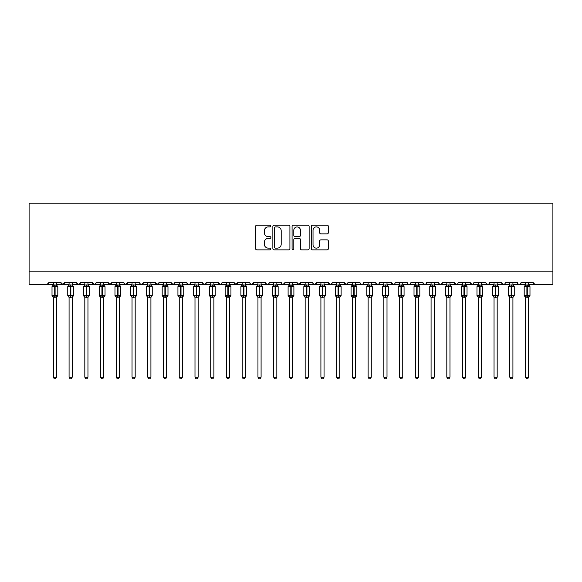 <?xml version="1.0" encoding="UTF-8"?>
<svg xmlns="http://www.w3.org/2000/svg" width="582" height="582" viewBox="0 0 582 582"><rect width="100%" height="100%" fill="white"/><g stroke="black" fill="none" stroke-linecap="round" stroke-linejoin="round"><path stroke-width="0.87" d="M270.856 226.027A0.866 0.866 0 0 0 269.99 225.161L256.858 225.161A1.237 1.237 0 0 0 255.622 226.398L255.622 248.645A1.237 1.237 0 0 0 256.858 249.874L269.99 249.874A0.866 0.866 0 0 0 270.856 249.016A0.866 0.866 0 0 0 269.99 248.15L268.287 248.15A3.958 3.958 0 0 1 264.337 244.193L264.337 242.338A3.958 3.958 0 0 1 268.287 238.38L269.99 238.38A0.866 0.866 0 0 0 270.856 237.521A0.866 0.866 0 0 0 269.99 236.656L268.287 236.656A3.958 3.958 0 0 1 264.337 232.698L264.337 230.843A3.958 3.958 0 0 1 268.287 226.893L269.99 226.893A0.866 0.866 0 0 0 270.856 226.027M327.12 233.869A1.237 1.237 0 0 0 328.357 232.64L328.357 226.398A1.237 1.237 0 0 0 327.12 225.161L312.534 225.161A1.237 1.237 0 0 0 311.297 226.398L311.297 248.645A1.237 1.237 0 0 0 312.534 249.874L327.12 249.874A1.237 1.237 0 0 0 328.357 248.645L328.357 241.101A1.237 1.237 0 0 0 327.12 239.864L320.878 239.864A1.237 1.237 0 0 0 319.642 241.101L319.642 244.84A3.303 3.303 0 0 1 316.339 248.15A3.303 3.303 0 0 1 313.029 244.84L313.029 230.196A3.303 3.303 0 0 1 316.339 226.893A3.303 3.303 0 0 1 319.642 230.196L319.642 232.64A1.237 1.237 0 0 0 320.878 233.869L327.12 233.869M29.1 271.83L552.9 271.83L552.9 203.205L29.1 203.205L29.1 284.423L47.04 284.423L48.932 282.532L60.892 282.532L61.583 283.994M289.916 226.398A1.237 1.237 0 0 0 288.679 225.161L274.1 225.161A1.237 1.237 0 0 0 272.863 226.398L272.863 248.645A1.237 1.237 0 0 0 274.1 249.874L288.679 249.874A1.237 1.237 0 0 0 289.916 248.645L289.916 226.398M293.321 225.161L307.9 225.161A1.237 1.237 0 0 1 309.137 226.398L309.137 248.645A1.237 1.237 0 0 1 307.9 249.874L301.658 249.874A1.237 1.237 0 0 1 300.421 248.645L300.421 239.617A1.237 1.237 0 0 0 299.184 238.38L295.045 238.38A1.237 1.237 0 0 0 293.808 239.617L293.808 249.016A0.866 0.866 0 0 1 292.95 249.874A0.866 0.866 0 0 1 292.084 249.016L292.084 226.398A1.237 1.237 0 0 1 293.321 225.161M56.483 284.423L62.783 284.423L60.892 282.532A1.892 1.892 0 0 0 62.783 284.423A1.892 1.892 0 0 0 64.667 282.532L76.635 282.532A1.892 1.892 0 0 0 78.519 284.423A1.892 1.892 0 0 0 80.411 282.532L92.371 282.532A1.892 1.892 0 0 0 94.262 284.423A1.892 1.892 0 0 0 96.146 282.532L108.114 282.532A1.892 1.892 0 0 0 109.998 284.423A1.892 1.892 0 0 0 111.89 282.532L123.85 282.532A1.892 1.892 0 0 0 125.741 284.423A1.892 1.892 0 0 0 127.625 282.532L139.585 282.532A1.892 1.892 0 0 0 141.477 284.423A1.892 1.892 0 0 0 143.368 282.532L155.329 282.532A1.892 1.892 0 0 0 157.22 284.423A1.892 1.892 0 0 0 159.104 282.532L171.064 282.532A1.892 1.892 0 0 0 172.956 284.423A1.892 1.892 0 0 0 174.847 282.532L186.807 282.532A1.892 1.892 0 0 0 188.692 284.423A1.892 1.892 0 0 0 190.583 282.532L202.543 282.532A1.892 1.892 0 0 0 204.435 284.423A1.892 1.892 0 0 0 206.326 282.532L218.286 282.532A1.892 1.892 0 0 0 220.171 284.423A1.892 1.892 0 0 0 222.062 282.532L234.022 282.532A1.892 1.892 0 0 0 235.914 284.423A1.892 1.892 0 0 0 237.798 282.532L249.765 282.532A1.892 1.892 0 0 0 251.65 284.423A1.892 1.892 0 0 0 253.541 282.532L265.501 282.532A1.892 1.892 0 0 0 267.393 284.423A1.892 1.892 0 0 0 269.277 282.532L281.244 282.532A1.892 1.892 0 0 0 283.128 284.423A1.892 1.892 0 0 0 285.02 282.532L296.98 282.532A1.892 1.892 0 0 0 298.872 284.423A1.892 1.892 0 0 0 300.756 282.532L312.723 282.532A1.892 1.892 0 0 0 314.607 284.423A1.892 1.892 0 0 0 316.499 282.532L328.459 282.532A1.892 1.892 0 0 0 330.35 284.423A1.892 1.892 0 0 0 332.235 282.532L344.195 282.532A1.892 1.892 0 0 0 346.086 284.423A1.892 1.892 0 0 0 347.978 282.532L359.938 282.532A1.892 1.892 0 0 0 361.829 284.423A1.892 1.892 0 0 0 363.714 282.532L375.674 282.532A1.892 1.892 0 0 0 377.565 284.423A1.892 1.892 0 0 0 379.457 282.532L391.417 282.532A1.892 1.892 0 0 0 393.301 284.423A1.892 1.892 0 0 0 395.193 282.532L407.153 282.532A1.892 1.892 0 0 0 409.044 284.423A1.892 1.892 0 0 0 410.936 282.532L422.896 282.532A1.892 1.892 0 0 0 424.78 284.423A1.892 1.892 0 0 0 426.671 282.532L438.632 282.532A1.892 1.892 0 0 0 440.523 284.423A1.892 1.892 0 0 0 442.407 282.532L454.375 282.532A1.892 1.892 0 0 0 456.259 284.423A1.892 1.892 0 0 0 458.15 282.532L470.111 282.532A1.892 1.892 0 0 0 472.002 284.423A1.892 1.892 0 0 0 473.886 282.532L485.854 282.532A1.892 1.892 0 0 0 487.738 284.423A1.892 1.892 0 0 0 489.629 282.532L501.589 282.532A1.892 1.892 0 0 0 503.481 284.423A1.892 1.892 0 0 0 505.365 282.532L517.333 282.532A1.892 1.892 0 0 0 519.217 284.423A1.892 1.892 0 0 0 521.108 282.532L533.068 282.532A1.892 1.892 0 0 0 534.96 284.423L533.068 282.532M521.108 282.532L520.417 283.994L519.217 284.423L518.002 283.98L517.333 282.532M505.365 282.532L505.016 283.63M497.181 284.423L503.481 284.423L501.589 282.532L502.281 283.994M485.854 282.532L486.545 283.994M442.407 282.532L441.723 283.994M438.632 282.532L439.323 283.994M426.671 282.532L425.98 283.994L424.78 284.423L423.099 283.39M422.896 282.532L423.587 283.994M407.153 282.532L407.844 283.994L409.044 284.423L410.259 283.98M387.008 284.423L393.308 284.423L391.417 282.532L392.108 283.994M379.457 282.532L379.1 283.63M371.272 284.423L377.565 284.423L375.674 282.532L376.365 283.994M363.714 282.532L363.023 283.994M359.938 282.532L360.629 283.994L361.829 284.423L363.044 283.98M347.978 282.532L347.287 283.994M339.793 284.423L346.086 284.423L344.195 282.532L344.551 283.63M332.235 282.532L331.544 283.994M324.05 284.423L330.35 284.423L328.459 282.532L329.15 283.994M308.315 284.423L314.607 284.423L316.499 282.532L315.808 283.994M312.723 282.532L313.407 283.994L314.607 284.423L320.908 284.423M292.571 284.423L298.872 284.423L296.98 282.532L297.671 283.994M276.836 284.423L283.128 284.423L285.02 282.532L284.329 283.994M269.277 282.532L268.593 283.994L267.393 284.423L265.705 283.39M265.501 282.532L266.192 283.994M249.765 282.532L250.456 283.994L251.65 284.423L253.541 282.532M229.614 284.423L235.914 284.423L234.022 282.532L234.713 283.994M222.062 282.532L221.371 283.994L220.171 284.423L218.286 282.532L218.978 283.994M202.543 282.532L203.234 283.994M186.807 282.532L187.499 283.994M174.847 282.532L174.156 283.994M150.92 284.423L157.22 284.423L159.104 282.532L158.413 283.994M135.184 284.423L141.477 284.423L143.368 282.532L142.677 283.994M139.585 282.532L140.277 283.994L141.477 284.423L147.77 284.423M119.441 284.423L125.741 284.423L127.625 282.532L126.934 283.994M123.85 282.532L124.541 283.994M103.705 284.423L109.998 284.423L111.89 282.532L111.198 283.994M116.298 284.423L109.998 284.423L108.114 282.532L108.798 283.994M96.146 282.532L95.455 283.994M80.411 282.532L79.719 283.994M69.076 284.423L62.783 284.423L64.667 282.532L63.984 283.994M552.9 271.83L552.9 284.423L528.66 284.423M47.04 284.423L48.932 282.532A1.892 1.892 0 0 1 47.04 284.423L53.34 284.423M72.226 284.423L78.519 284.423L80.207 283.39M84.819 284.423L78.519 284.423L76.635 282.532M87.962 284.423L94.262 284.423L95.943 283.39M100.555 284.423L94.262 284.423L92.371 282.532M132.034 284.423L125.741 284.423L124.053 283.39M163.513 284.423L157.22 284.423L155.329 282.532M166.663 284.423L172.956 284.423L174.644 283.39M179.249 284.423L172.956 284.423L171.064 282.532M182.399 284.423L188.692 284.423L189.914 283.98M194.992 284.423L188.692 284.423L187.011 283.39M198.142 284.423L204.435 284.423L206.326 282.532M210.728 284.423L204.435 284.423L202.747 283.39M242.207 284.423L235.914 284.423L237.798 282.532M289.429 284.423L283.128 284.423L281.914 283.98M305.164 284.423L298.872 284.423L300.756 282.532M336.643 284.423L330.35 284.423L332.031 283.39M352.386 284.423L346.086 284.423L347.774 283.39M383.858 284.423L377.565 284.423L378.78 283.98M399.601 284.423L393.308 284.423L394.523 283.98M434.23 284.423L440.523 284.423L442.204 283.39M446.816 284.423L440.523 284.423L439.308 283.98M449.966 284.423L456.259 284.423L457.474 283.98M462.559 284.423L456.259 284.423L454.375 282.532M465.702 284.423L472.002 284.423L473.217 283.98M478.295 284.423L472.002 284.423L470.111 282.532M481.445 284.423L487.738 284.423L488.953 283.98M494.038 284.423L487.738 284.423L486.057 283.39M509.774 284.423L503.481 284.423L504.696 283.98M275.461 226.893A0.866 0.866 0 0 0 274.595 227.751L274.595 247.285A0.866 0.866 0 0 0 275.461 248.15L277.25 248.15A3.958 3.958 0 0 0 281.208 244.193L281.208 230.843A3.958 3.958 0 0 0 277.25 226.893L275.461 226.893M300.421 230.254A3.303 3.303 0 0 0 297.118 226.951A3.303 3.303 0 0 0 293.808 230.254L293.808 235.419A1.237 1.237 0 0 0 295.045 236.656L299.184 236.656A1.237 1.237 0 0 0 300.421 235.419L300.421 230.254M53.34 297.424L52.016 295.532L57.807 295.532L57.807 286.722L57.392 286.126A0.633 0.633 0 0 1 57.807 286.722L52.016 286.722A0.633 0.633 0 0 1 52.431 286.126L52.016 286.722L52.016 295.532A0.633 0.633 0 0 0 52.431 296.122L52.882 295.656L54.723 296.1L56.941 295.656L57.211 296.063A1.382 1.324 0 0 0 56.483 297.22L53.34 297.22A1.382 1.324 0 0 0 52.613 296.063M57.807 295.532A0.633 0.633 0 0 1 57.392 296.122L57.807 295.532L57.807 286.722M53.34 285.027L56.483 285.027A1.382 1.324 180 0 0 57.211 286.191L56.941 286.599L55.101 286.155L52.882 286.599L52.613 286.191A1.382 1.324 180 0 0 53.34 285.027L53.34 282.532M56.483 297.213L56.483 377.158L53.34 377.158L53.34 297.213M56.483 282.532L56.483 285.035M52.882 286.599L53.34 285.093M56.687 285.886L56.941 286.599M52.882 295.656L53.34 297.162M56.941 295.656L56.49 297.162M56.483 377.158L55.545 378.795L54.286 378.795L53.34 377.158M69.076 297.424L67.752 295.532L73.55 295.532L73.55 286.722L73.136 286.126A0.633 0.633 0 0 1 73.55 286.722L67.752 286.722A0.633 0.633 0 0 1 68.167 286.126L67.752 286.722L67.752 295.532A0.633 0.633 0 0 0 68.167 296.122L68.618 295.656L70.466 296.1L72.685 295.656L72.954 296.063A1.382 1.324 0 0 0 72.226 297.22L69.076 297.22A1.382 1.324 0 0 0 68.349 296.063M73.55 295.532A0.633 0.633 0 0 1 73.136 296.122L73.55 295.532L73.55 286.722M69.076 285.027L72.226 285.027A1.382 1.324 180 0 0 72.954 286.191L72.685 286.599L70.837 286.155L68.618 286.599L68.349 286.191A1.382 1.324 180 0 0 69.076 285.027L69.076 282.532M84.819 297.424L83.495 295.532L89.286 295.532L89.286 286.722L88.871 286.126A0.633 0.633 0 0 1 89.286 286.722L83.495 286.722A0.633 0.633 0 0 1 83.91 286.126L83.495 286.722L83.495 295.532A0.633 0.633 0 0 0 83.91 296.122L84.361 295.656L86.201 296.1L88.42 295.656L88.69 296.063A1.382 1.324 0 0 0 87.962 297.22L84.819 297.22A1.382 1.324 0 0 0 84.092 296.063M89.286 295.532A0.633 0.633 0 0 1 88.871 296.122L89.286 295.532L89.286 286.722M84.819 285.027L87.962 285.027A1.382 1.324 180 0 0 88.69 286.191L88.42 286.599L86.58 286.155L84.361 286.599L84.092 286.191A1.382 1.324 180 0 0 84.819 285.027L84.819 282.532M100.555 297.424L99.231 295.532L105.029 295.532L105.029 286.722L104.615 286.126A0.633 0.633 0 0 1 105.029 286.722L99.231 286.722A0.633 0.633 0 0 1 99.646 286.126L99.231 286.722L99.231 295.532A0.633 0.633 0 0 0 99.646 296.122L100.097 295.656L101.937 296.1L104.163 295.656L104.433 296.063A1.382 1.324 0 0 0 103.705 297.22L100.555 297.22A1.382 1.324 0 0 0 99.828 296.063M105.029 295.532A0.633 0.633 0 0 1 104.615 296.122L105.029 295.532L105.029 286.722M100.555 285.027L103.705 285.027A1.382 1.324 180 0 0 104.433 286.191L104.163 286.599L102.316 286.155L100.097 286.599L99.828 286.191A1.382 1.324 180 0 0 100.555 285.027L100.555 282.532M120.532 286.228A0.633 0.633 0 0 1 120.765 286.722L114.974 286.722A0.633 0.633 0 0 1 115.389 286.126L114.974 286.722L114.974 295.532A0.633 0.633 0 0 0 115.389 296.122L115.84 295.656L117.68 296.1L119.899 295.656L120.168 296.063A1.382 1.324 0 0 0 119.441 297.22L116.298 297.22A1.382 1.324 0 0 0 115.571 296.063M120.765 295.532A0.633 0.633 0 0 1 120.35 296.122L120.765 295.532L120.765 286.722L120.765 295.532L118.059 295.532L118.059 286.155L115.84 286.599L115.571 286.191A1.382 1.324 180 0 0 116.298 285.027L119.441 285.027A1.382 1.324 180 0 0 120.168 286.191L119.899 286.599L118.059 286.155L118.059 284.911M72.226 297.213L72.226 377.158L69.076 377.158L69.076 297.213M72.226 282.532L72.226 285.035M68.618 286.599L69.076 285.093M72.423 285.886L72.685 286.599M68.618 295.656L69.076 297.162M72.685 295.656L72.226 297.162M72.226 377.158L71.28 378.795L70.022 378.795L69.076 377.158M87.962 297.213L87.962 377.158L84.819 377.158L84.819 297.213M87.962 282.532L87.962 285.035M84.361 286.599L84.819 285.093M88.166 285.886L88.42 286.599M84.361 295.656L84.819 297.162M88.42 295.656L87.962 297.162M87.962 377.158L87.016 378.795L85.765 378.795L84.819 377.158M103.705 297.213L103.705 377.158L100.555 377.158L100.555 297.213M103.705 282.532L103.705 285.035M100.097 286.599L100.555 285.093M103.902 285.886L104.163 286.599M100.097 295.656L100.555 297.162M104.163 295.656L103.705 297.162M103.705 377.158L102.759 378.795L101.501 378.795L100.555 377.158M119.441 297.213L119.441 377.158L116.298 377.158L116.298 297.213M119.441 282.532L119.441 285.035M116.298 282.532L116.298 285.027M115.84 286.599L116.291 285.093M119.645 285.886L119.899 286.599M115.84 295.656L116.291 297.162M119.899 295.656L119.441 297.162M119.441 377.158L118.495 378.795L117.237 378.795L116.298 377.158M132.034 297.424L130.71 295.532L136.501 295.532L136.501 286.722L136.093 286.126A0.633 0.633 0 0 1 136.501 286.722L130.71 286.722A0.633 0.633 0 0 1 131.125 286.126L130.71 286.722L130.71 295.532A0.633 0.633 0 0 0 131.125 296.122L131.576 295.656L133.416 296.1L135.642 295.656L135.912 296.063A1.382 1.324 0 0 0 135.184 297.22L132.034 297.22A1.382 1.324 0 0 0 131.306 296.063M136.501 295.532A0.633 0.633 0 0 1 136.093 296.122L136.501 295.532L136.501 286.722M132.034 285.027L135.184 285.027A1.382 1.324 180 0 0 135.912 286.191L135.642 286.599L133.795 286.155L131.576 286.599L131.306 286.191A1.382 1.324 180 0 0 132.034 285.027L132.034 282.532M135.184 297.213L135.184 377.158L132.034 377.158L132.034 297.213M135.184 282.532L135.184 285.035M131.576 286.599L132.034 285.093M135.38 285.886L135.642 286.599M131.576 295.656L132.034 297.162M135.642 295.656L135.184 297.162M135.184 377.158L134.238 378.795L132.98 378.795L132.034 377.158M147.77 297.424L146.453 295.532L152.244 295.532L152.244 286.722L151.829 286.126A0.633 0.633 0 0 1 152.244 286.722L146.453 286.722A0.633 0.633 0 0 1 146.868 286.126L146.453 286.722L146.453 295.532A0.633 0.633 0 0 0 146.868 296.122L147.319 295.656L149.159 296.1L151.378 295.656L151.647 296.063A1.382 1.324 0 0 0 150.92 297.22L147.77 297.22A1.382 1.324 0 0 0 147.05 296.063M152.244 295.532A0.633 0.633 0 0 1 151.829 296.122L152.244 295.532M147.777 285.027L147.777 285.027A1.382 1.324 -0 0 1 147.77 285.027L150.92 285.027A1.382 1.324 180 0 0 151.647 286.191L151.378 286.599L149.538 286.155L147.319 286.599L147.05 286.191A1.382 1.324 180 0 0 147.77 285.027L147.77 282.532M150.92 297.213L150.92 377.158L147.77 377.158L147.77 297.213M150.92 282.532L150.92 285.035M147.319 286.599L147.77 285.093M151.124 285.886L151.378 286.599M147.319 295.656L147.77 297.162M151.378 295.656L150.92 297.162M150.92 377.158L149.974 378.795L148.716 378.795L147.77 377.158M167.754 286.228A0.633 0.633 0 0 1 167.98 286.722L162.189 286.722L162.189 295.532A0.633 0.633 0 0 0 162.604 296.122L163.055 295.656L164.895 296.1L167.114 295.656L167.39 296.063A1.382 1.324 0 0 0 166.663 297.22L163.513 297.22A1.382 1.324 0 0 0 162.785 296.063M167.98 295.532A0.633 0.633 0 0 1 167.572 296.122L167.98 295.532L167.98 286.722L167.98 295.532L165.273 295.532L165.273 286.155L163.055 286.599L162.604 286.126A0.633 0.633 0 0 0 162.189 286.722L162.785 286.191A1.382 1.324 180 0 0 163.513 285.027L166.663 285.027A1.382 1.324 180 0 0 167.39 286.191L167.114 286.599L165.273 286.155L165.273 284.911M166.663 297.213L166.663 377.158L163.513 377.158L163.513 297.213M166.663 282.532L166.663 285.035M163.513 282.532L163.513 285.027M163.055 286.599L163.513 285.093M166.859 285.886L167.114 286.599M163.055 295.656L163.513 297.162M167.114 295.656L166.663 297.162M166.663 377.158L165.717 378.795L164.459 378.795L163.513 377.158M179.249 297.424L177.932 295.532L183.723 295.532L183.723 286.722L183.308 286.126A0.633 0.633 0 0 1 183.723 286.722L177.932 286.722A0.633 0.633 0 0 1 178.339 286.126L177.932 286.722L177.932 295.532A0.633 0.633 0 0 0 178.339 296.122L178.798 295.656L180.638 296.1L182.857 295.656L183.126 296.063A1.382 1.324 0 0 0 182.399 297.22L179.249 297.22A1.382 1.324 0 0 0 178.521 296.063M183.723 295.532A0.633 0.633 0 0 1 183.308 296.122L183.723 295.532M179.249 285.027L182.399 285.027A1.382 1.324 180 0 0 183.126 286.191L182.857 286.599L181.017 286.155L178.798 286.599L178.521 286.191A1.382 1.324 180 0 0 179.249 285.027L179.249 282.532M182.399 297.213L182.399 377.158L179.249 377.158L179.249 297.213M182.399 282.532L182.399 285.035M178.798 286.599L179.249 285.093M182.595 285.886L182.857 286.599M178.798 295.656L179.249 297.162M182.857 295.656L182.399 297.162M182.399 377.158L181.453 378.795L180.194 378.795L179.249 377.158M194.992 297.424L193.668 295.532L199.459 295.532L199.459 286.722L199.051 286.126A0.633 0.633 0 0 1 199.459 286.722L193.668 286.722L193.668 295.532A0.633 0.633 0 0 0 194.082 296.122L194.534 295.656L196.374 296.1L198.593 295.656L198.869 296.063A1.382 1.324 0 0 0 198.142 297.22L194.992 297.22A1.382 1.324 0 0 0 194.264 296.063M199.459 295.532A0.633 0.633 0 0 1 199.051 296.122L199.459 295.532L199.459 286.722M194.992 285.027L198.142 285.027A1.382 1.324 180 0 0 198.869 286.191L198.593 286.599L196.752 286.155L194.534 286.599L194.082 286.126A0.633 0.633 0 0 0 193.668 286.722L194.264 286.191A1.382 1.324 180 0 0 194.992 285.027L194.992 282.532M198.142 297.213L198.142 377.158L194.992 377.158L194.992 297.213M198.142 282.532L198.142 285.035M194.534 286.599L194.992 285.093M198.338 285.886L198.593 286.599M194.534 295.656L194.992 297.162L194.534 295.656M198.593 295.656L198.142 297.162M198.142 377.158L197.196 378.795L195.938 378.795L194.992 377.158M210.728 297.424L209.411 295.532L215.202 295.532L215.202 286.722L214.787 286.126A0.633 0.633 0 0 1 215.202 286.722L209.411 286.722L209.411 295.532A0.633 0.633 0 0 0 209.818 296.122L210.277 295.656L212.117 296.1L214.336 295.656L214.605 296.063A1.382 1.324 0 0 0 213.878 297.22L210.728 297.22A1.382 1.324 0 0 0 210 296.063M215.202 295.532A0.633 0.633 0 0 1 214.787 296.122L215.202 295.532L215.202 286.722M210.728 285.027L213.878 285.027A1.382 1.324 180 0 0 214.605 286.191L214.336 286.599L212.495 286.155L210.277 286.599L209.818 286.126A0.633 0.633 0 0 0 209.411 286.722L210 286.191A1.382 1.324 180 0 0 210.728 285.027L210.728 282.532M213.878 297.213L213.878 377.158L210.728 377.158L210.728 297.213M213.878 282.532L213.878 285.035M210.277 286.599L210.728 285.093M214.074 285.886L214.336 286.599M210.277 295.656L210.728 297.162L210.277 295.656M214.336 295.656L213.878 297.162M213.878 377.158L212.932 378.795L211.673 378.795L210.728 377.158M226.471 297.424L225.147 295.532L230.938 295.532L230.938 286.722L230.523 286.126A0.633 0.633 0 0 1 230.938 286.722L225.147 286.722L225.147 295.532A0.633 0.633 0 0 0 225.561 296.122L226.012 295.656L227.853 296.1L230.072 295.656L230.341 296.063A1.382 1.324 0 0 0 229.621 297.22M230.938 295.532A0.633 0.633 0 0 1 230.523 296.122L230.938 295.532L230.938 286.722M226.471 297.213L226.471 377.158L229.614 377.158L229.621 297.162L226.471 297.22A1.382 1.324 0 0 0 225.743 296.063M226.471 285.027L229.614 285.027A1.382 1.324 180 0 0 230.341 286.191L230.072 286.599L228.231 286.155L226.012 286.599L225.561 286.126A0.633 0.633 0 0 0 225.147 286.722L225.743 286.191A1.382 1.324 180 0 0 226.471 285.027L226.471 282.532M229.614 282.532L229.614 285.035M226.012 286.599L226.471 285.093M229.817 285.886L230.072 286.599M226.012 295.656L226.471 297.162L226.012 295.656M230.072 295.656L229.621 297.162M229.614 377.158L228.675 378.795L227.417 378.795L226.471 377.158M242.207 297.424L240.89 295.532L246.681 295.532L246.681 286.722L246.266 286.126A0.633 0.633 0 0 1 246.681 286.722L240.89 286.722L240.89 295.532A0.633 0.633 0 0 0 241.297 296.122L241.748 295.656L243.596 296.1L245.815 295.656L246.084 296.063A1.382 1.324 0 0 0 245.357 297.22L242.207 297.22A1.382 1.324 0 0 0 241.479 296.063M246.681 295.532A0.633 0.633 0 0 1 246.266 296.122L246.681 295.532L246.681 286.722M242.207 285.027L245.357 285.027A1.382 1.324 180 0 0 246.084 286.191L245.815 286.599L243.974 286.155L241.748 286.599L241.297 286.126A0.633 0.633 0 0 0 240.89 286.722L241.479 286.191A1.382 1.324 180 0 0 242.207 285.027L242.207 282.532M245.357 297.213L245.357 377.158L242.207 377.158L242.207 297.213M245.357 282.532L245.357 285.035M241.748 286.599L242.207 285.093M245.553 285.886L245.815 286.599M241.748 295.656L242.207 297.162L241.748 295.656M245.815 295.656L245.357 297.162M245.357 377.158L244.411 378.795L243.152 378.795L242.207 377.158M257.95 297.424L256.626 295.532L262.417 295.532L262.417 286.722L262.002 286.126A0.633 0.633 0 0 1 262.417 286.722L256.626 286.722L256.626 295.532A0.633 0.633 0 0 0 257.04 296.122L257.491 295.656L259.332 296.1L261.551 295.656L261.82 296.063A1.382 1.324 0 0 0 261.092 297.22L257.95 297.22A1.382 1.324 0 0 0 257.222 296.063M262.417 295.532A0.633 0.633 0 0 1 262.002 296.122L262.417 295.532L262.417 286.722M257.95 285.027L261.092 285.027A1.382 1.324 180 0 0 261.82 286.191L261.551 286.599L259.71 286.155L257.491 286.599L257.04 286.126A0.633 0.633 0 0 0 256.626 286.722L257.222 286.191A1.382 1.324 180 0 0 257.95 285.027L257.95 282.532M261.092 297.213L261.092 377.158L257.95 377.158L257.95 297.213M261.092 282.532L261.092 285.035M257.491 286.599L257.95 285.093M261.296 285.886L261.551 286.599M257.491 295.656L257.95 297.162L257.491 295.656M261.551 295.656L261.1 297.162M261.092 377.158L260.154 378.795L258.895 378.795L257.95 377.158M273.685 297.424L272.361 295.532L278.16 295.532L278.16 286.722L277.745 286.126A0.633 0.633 0 0 1 278.16 286.722L272.361 286.722L272.361 295.532A0.633 0.633 0 0 0 272.776 296.122L273.227 295.656L275.075 296.1L277.294 295.656L277.563 296.063A1.382 1.324 0 0 0 276.836 297.22L273.685 297.22A1.382 1.324 0 0 0 272.958 296.063M278.16 295.532A0.633 0.633 0 0 1 277.745 296.122L278.16 295.532L278.16 286.722M273.685 285.027L276.836 285.027A1.382 1.324 180 0 0 277.563 286.191L277.294 286.599L275.446 286.155L273.227 286.599L272.776 286.126A0.633 0.633 0 0 0 272.361 286.722L272.958 286.191A1.382 1.324 180 0 0 273.685 285.027L273.685 282.532M276.836 297.213L276.836 377.158L273.685 377.158L273.685 297.213M276.836 282.532L276.836 285.035M273.227 286.599L273.685 285.093M277.032 285.886L277.294 286.599M273.227 295.656L273.685 297.162L273.227 295.656M277.294 295.656L276.836 297.162M276.836 377.158L275.89 378.795L274.631 378.795L273.685 377.158M289.429 297.424L288.105 295.532L293.895 295.532L293.895 286.722L293.481 286.126A0.633 0.633 0 0 1 293.895 286.722L288.105 286.722A0.633 0.633 0 0 1 288.519 286.126L288.105 286.722L288.105 295.532A0.633 0.633 0 0 0 288.519 296.122L288.97 295.656L290.811 296.1L293.03 295.656L293.299 296.063A1.382 1.324 0 0 0 292.571 297.22L289.429 297.22A1.382 1.324 0 0 0 288.701 296.063M293.895 295.532A0.633 0.633 0 0 1 293.481 296.122L293.895 295.532L293.895 286.722M289.429 285.027L292.571 285.027A1.382 1.324 180 0 0 293.299 286.191L293.03 286.599L291.189 286.155L288.97 286.599L288.701 286.191A1.382 1.324 180 0 0 289.429 285.027L289.429 282.532M292.571 297.213L292.571 377.158L289.429 377.158L289.429 297.213M292.571 282.532L292.571 285.035M288.97 286.599L289.429 285.093M292.775 285.886L293.03 286.599M288.97 295.656L289.429 297.162L288.97 295.656M293.03 295.656L292.571 297.162M292.571 377.158L291.626 378.795L290.374 378.795L289.429 377.158M305.164 297.424L303.84 295.532L309.639 295.532L309.639 286.722L309.224 286.126A0.633 0.633 0 0 1 309.639 286.722L303.84 286.722A0.633 0.633 0 0 1 304.255 286.126L303.84 286.722L303.84 295.532A0.633 0.633 0 0 0 304.255 296.122L304.706 295.656L306.547 296.1L308.773 295.656L309.042 296.063A1.382 1.324 0 0 0 308.315 297.22L305.164 297.22A1.382 1.324 0 0 0 304.437 296.063M309.639 295.532A0.633 0.633 0 0 1 309.224 296.122L309.639 295.532M305.164 285.027L308.315 285.027A1.382 1.324 180 0 0 309.042 286.191L308.773 286.599L306.925 286.155L304.706 286.599L304.437 286.191A1.382 1.324 180 0 0 305.164 285.027L305.164 282.532M308.315 297.213L308.315 377.158L305.164 377.158L305.164 297.213M308.315 282.532L308.315 285.035M304.706 286.599L305.164 285.093M308.511 285.886L308.773 286.599M304.706 295.656L305.164 297.162L304.706 295.656M308.773 295.656L308.315 297.162M308.315 377.158L307.369 378.795L306.11 378.795L305.164 377.158M320.908 297.424L319.583 295.532L325.374 295.532L325.374 286.722L324.96 286.126A0.633 0.633 0 0 1 325.374 286.722L319.583 286.722A0.633 0.633 0 0 1 319.998 286.126L319.583 286.722L319.583 295.532A0.633 0.633 0 0 0 319.998 296.122L320.449 295.656L322.29 296.1L324.509 295.656L324.778 296.063A1.382 1.324 0 0 0 324.05 297.22L320.908 297.22A1.382 1.324 0 0 0 320.18 296.063M325.374 295.532A0.633 0.633 0 0 1 324.96 296.122L325.374 295.532M320.908 285.027L324.05 285.027A1.382 1.324 180 0 0 324.778 286.191L324.509 286.599L322.668 286.155L320.449 286.599L320.18 286.191A1.382 1.324 180 0 0 320.908 285.027L320.908 282.532M336.643 297.424L335.319 295.532L341.11 295.532L341.11 286.722L340.703 286.126A0.633 0.633 0 0 1 341.11 286.722L335.319 286.722L335.319 295.532A0.633 0.633 0 0 0 335.734 296.122L336.185 295.656L338.026 296.1L340.252 295.656L340.521 296.063A1.382 1.324 0 0 0 339.793 297.22L336.643 297.22A1.382 1.324 0 0 0 335.916 296.063M341.11 295.532A0.633 0.633 0 0 1 340.703 296.122L341.11 295.532M336.643 285.027L339.793 285.027A1.382 1.324 180 0 0 340.521 286.191L340.252 286.599L338.404 286.155L336.185 286.599L335.734 286.126A0.633 0.633 0 0 0 335.319 286.722L335.916 286.191A1.382 1.324 180 0 0 336.643 285.027L336.643 282.532M352.379 297.424L351.062 295.532L356.853 295.532L356.853 286.722L356.439 286.126A0.633 0.633 0 0 1 356.853 286.722L351.062 286.722A0.633 0.633 0 0 1 351.477 286.126L351.062 286.722L351.062 295.532A0.633 0.633 0 0 0 351.477 296.122L351.928 295.656L353.769 296.1L355.988 295.656L356.257 296.063A1.382 1.324 0 0 0 355.529 297.22L352.379 297.22A1.382 1.324 0 0 0 351.659 296.063M356.853 295.532A0.633 0.633 0 0 1 356.439 296.122L356.853 295.532M352.386 285.027L352.386 285.027A1.382 1.324 -0 0 1 352.379 285.027L355.529 285.027A1.382 1.324 180 0 0 356.257 286.191L355.988 286.599L354.147 286.155L351.928 286.599L351.659 286.191A1.382 1.324 180 0 0 352.379 285.027L352.379 282.532M372.364 286.228A0.633 0.633 0 0 1 372.589 286.722L366.798 286.722A0.633 0.633 0 0 1 367.213 286.126L366.798 286.722L366.798 295.532A0.633 0.633 0 0 0 367.213 296.122L367.664 295.656L369.505 296.1L371.723 295.656L372 296.063A1.382 1.324 0 0 0 371.272 297.22L368.122 297.22A1.382 1.324 0 0 0 367.395 296.063M368.122 297.424L366.798 295.532L372.589 295.532A0.633 0.633 0 0 1 372.182 296.122L372.589 295.532L372.589 286.722L371.272 284.824M368.122 285.027L371.272 285.027A1.382 1.324 180 0 0 372 286.191L371.723 286.599L369.883 286.155L367.664 286.599L367.395 286.191A1.382 1.324 180 0 0 368.122 285.027L368.122 282.532M383.858 297.424L382.541 295.532L388.332 295.532L388.332 286.722L387.918 286.126A0.633 0.633 0 0 1 388.332 286.722L382.541 286.722A0.633 0.633 0 0 1 382.949 286.126L382.541 286.722L382.541 295.532A0.633 0.633 0 0 0 382.949 296.122L383.407 295.656L385.248 296.1L387.467 295.656L387.736 296.063A1.382 1.324 0 0 0 387.008 297.22L383.858 297.22A1.382 1.324 0 0 0 383.131 296.063M388.332 295.532A0.633 0.633 0 0 1 387.918 296.122L388.332 295.532M383.858 285.027L387.008 285.027A1.382 1.324 180 0 0 387.736 286.191L387.467 286.599L385.626 286.155L383.407 286.599L383.131 286.191A1.382 1.324 180 0 0 383.858 285.027L383.858 282.532M403.835 286.228A0.633 0.633 0 0 1 404.068 286.722L398.277 286.722A0.633 0.633 0 0 1 398.692 286.126L398.277 286.722L398.277 295.532A0.633 0.633 0 0 0 398.692 296.122L399.143 295.656L400.983 296.1L403.202 295.656L403.479 296.063A1.382 1.324 0 0 0 402.751 297.22L399.601 297.22A1.382 1.324 0 0 0 398.874 296.063M399.601 297.424L398.277 295.532L404.068 295.532A0.633 0.633 0 0 1 403.661 296.122L404.068 295.532L404.068 286.722L402.751 284.824M399.601 285.027L402.751 285.027A1.382 1.324 180 0 0 403.479 286.191L403.202 286.599L401.362 286.155L399.143 286.599L398.874 286.191A1.382 1.324 180 0 0 399.601 285.027L399.601 282.532M415.337 297.424L414.02 295.532L419.811 295.532L419.811 286.722L419.396 286.126A0.633 0.633 0 0 1 419.811 286.722L414.02 286.722L414.02 295.532A0.633 0.633 0 0 0 414.428 296.122L414.886 295.656L416.727 296.1L418.945 295.656L419.215 296.063A1.382 1.324 0 0 0 418.487 297.22L415.337 297.22A1.382 1.324 0 0 0 414.61 296.063M419.811 295.532A0.633 0.633 0 0 1 419.396 296.122L419.811 295.532M415.337 285.027L418.487 285.027A1.382 1.324 180 0 0 419.215 286.191L418.945 286.599L417.105 286.155L414.886 286.599L414.428 286.126A0.633 0.633 0 0 0 414.02 286.722L414.61 286.191A1.382 1.324 180 0 0 415.337 285.027L415.337 282.532M324.05 297.213L324.05 377.158L320.908 377.158L320.908 297.213M324.05 282.532L324.05 285.035M320.449 286.599L320.9 285.093M324.254 285.886L324.509 286.599M320.449 295.656L320.9 297.162L320.449 295.656M324.509 295.656L324.05 297.162M324.05 377.158L323.105 378.795L321.846 378.795L320.908 377.158M339.793 297.213L339.793 377.158L336.643 377.158L336.643 297.213M339.793 282.532L339.793 285.035M336.185 286.599L336.643 285.093M339.99 285.886L340.252 286.599M336.185 295.656L336.643 297.162L336.185 295.656M340.252 295.656L339.793 297.162M339.793 377.158L338.848 378.795L337.589 378.795L336.643 377.158M355.529 297.213L355.529 377.158L352.379 377.158L352.379 297.213M355.529 282.532L355.529 285.035M351.928 286.599L352.379 285.093M355.733 285.886L355.988 286.599M351.928 295.656L352.379 297.162L351.928 295.656M355.988 295.656L355.529 297.162M355.529 377.158L354.584 378.795L353.325 378.795L352.379 377.158M371.272 297.213L371.272 377.158L368.122 377.158L368.122 297.213M371.272 282.532L371.272 285.035M367.664 286.599L368.122 285.093M371.469 285.886L371.723 286.599M367.664 295.656L368.122 297.162L367.664 295.656M371.723 295.656L371.272 297.162M371.272 377.158L370.327 378.795L369.068 378.795L368.122 377.158M387.008 297.213L387.008 377.158L383.858 377.158L383.858 297.213M387.008 282.532L387.008 285.035M383.407 286.599L383.858 285.093M387.205 285.886L387.467 286.599M383.407 295.656L383.858 297.162L383.407 295.656M387.467 295.656L387.008 297.162M387.008 377.158L386.062 378.795L384.804 378.795L383.858 377.158M402.751 297.213L402.751 377.158L399.601 377.158L399.601 297.213M402.751 282.532L402.751 285.035M399.143 286.599L399.601 285.093M402.948 285.886L403.202 286.599M399.143 295.656L399.601 297.162L399.143 295.656M403.202 295.656L402.751 297.162M402.751 377.158L401.806 378.795L400.547 378.795L399.601 377.158M418.487 297.213L418.487 377.158L415.337 377.158L415.337 297.213M418.487 282.532L418.487 285.035M414.886 286.599L415.337 285.093M418.684 285.886L418.945 286.599M414.886 295.656L415.337 297.162L414.886 295.656M418.945 295.656L418.487 297.162M418.487 377.158L417.541 378.795L416.283 378.795L415.337 377.158M435.314 286.228A0.633 0.633 0 0 1 435.547 286.722L429.756 286.722A0.633 0.633 0 0 1 430.171 286.126L429.756 286.722L429.756 295.532A0.633 0.633 0 0 0 430.171 296.122L430.622 295.656L432.462 296.1L434.681 295.656L434.95 296.063A1.382 1.324 0 0 0 434.23 297.22L434.23 297.22M431.08 297.424L429.756 295.532L435.547 295.532A0.633 0.633 0 0 1 435.132 296.122L435.547 295.532L435.547 286.722L434.223 284.824M434.681 295.656L434.223 297.213L434.223 377.158L431.08 377.158L431.08 297.22A1.382 1.324 0 0 0 430.353 296.063M431.08 285.027L434.223 285.027A1.382 1.324 180 0 0 434.95 286.191L434.681 286.599L432.841 286.155L430.622 286.599L430.353 286.191A1.382 1.324 180 0 0 431.08 285.027L431.08 282.532M434.23 297.162L431.08 297.213M434.223 282.532L434.223 285.035M430.622 286.599L431.08 285.093M434.427 285.886L434.681 286.599M430.622 295.656L431.08 297.162L430.622 295.656M434.223 377.158L433.284 378.795L432.026 378.795L431.08 377.158M451.057 286.228A0.633 0.633 0 0 1 451.29 286.722L445.499 286.722L445.499 295.532A0.633 0.633 0 0 0 445.907 296.122L446.358 295.656L448.205 296.1L450.424 295.656L450.694 296.063A1.382 1.324 0 0 0 449.966 297.22L446.816 297.22A1.382 1.324 0 0 0 446.088 296.063M446.816 297.424L445.499 295.532L451.29 295.532A0.633 0.633 0 0 1 450.875 296.122L451.29 295.532L451.29 286.722L449.966 284.824M446.816 285.027L449.966 285.027A1.382 1.324 180 0 0 450.694 286.191L450.424 286.599L448.584 286.155L446.358 286.599L445.907 286.126A0.633 0.633 0 0 0 445.499 286.722L446.088 286.191A1.382 1.324 180 0 0 446.816 285.027L446.816 282.532M449.966 297.213L449.966 377.158L446.816 377.158L446.816 297.213M449.966 282.532L449.966 285.035M446.358 286.599L446.816 285.093M450.162 285.886L450.424 286.599M446.358 295.656L446.816 297.162L446.358 295.656M450.424 295.656L449.966 297.162M449.966 377.158L449.02 378.795L447.762 378.795L446.816 377.158M462.559 297.424L461.235 295.532L467.026 295.532L467.026 286.722L466.611 286.126A0.633 0.633 0 0 1 467.026 286.722L461.235 286.722L461.235 295.532A0.633 0.633 0 0 0 461.65 296.122L462.101 295.656L463.941 296.1L466.16 295.656L466.429 296.063A1.382 1.324 0 0 0 465.702 297.22L462.559 297.22A1.382 1.324 0 0 0 461.832 296.063M467.026 295.532A0.633 0.633 0 0 1 466.611 296.122L467.026 295.532M462.559 285.027L465.702 285.027A1.382 1.324 180 0 0 466.429 286.191L466.16 286.599L464.32 286.155L462.101 286.599L461.65 286.126A0.633 0.633 0 0 0 461.235 286.722L461.832 286.191A1.382 1.324 180 0 0 462.559 285.027L462.559 282.532M465.702 297.213L465.702 377.158L462.559 377.158L462.559 297.213M465.702 282.532L465.702 285.035M462.101 286.599L462.559 285.093M465.906 285.886L466.16 286.599M462.101 295.656L462.559 297.162L462.101 295.656M466.16 295.656L465.709 297.162M465.702 377.158L464.763 378.795L463.505 378.795L462.559 377.158M482.536 286.228A0.633 0.633 0 0 1 482.769 286.722L476.971 286.722A0.633 0.633 0 0 1 477.386 286.126L476.971 286.722L476.971 295.532A0.633 0.633 0 0 0 477.386 296.122L477.837 295.656L479.684 296.1L481.903 295.656L482.172 296.063A1.382 1.324 0 0 0 481.445 297.22L478.295 297.22A1.382 1.324 0 0 0 477.567 296.063M478.295 297.424L476.971 295.532L482.769 295.532A0.633 0.633 0 0 1 482.354 296.122L482.769 295.532L482.769 286.722L481.445 284.824M478.295 285.027L481.445 285.027A1.382 1.324 180 0 0 482.172 286.191L481.903 286.599L480.055 286.155L477.837 286.599L477.567 286.191A1.382 1.324 180 0 0 478.295 285.027L478.295 282.532M481.445 297.213L481.445 377.158L478.295 377.158L478.295 297.213M481.445 282.532L481.445 285.035M477.837 286.599L478.295 285.093M481.641 285.886L481.903 286.599M477.837 295.656L478.295 297.162L477.837 295.656M481.903 295.656L481.445 297.162M481.445 377.158L480.499 378.795L479.241 378.795L478.295 377.158M494.038 297.424L492.714 295.532L498.505 295.532L498.505 286.722L498.09 286.126A0.633 0.633 0 0 1 498.505 286.722L492.714 286.722A0.633 0.633 0 0 1 493.129 286.126L492.714 286.722L492.714 295.532A0.633 0.633 0 0 0 493.129 296.122L493.58 295.656L495.42 296.1L497.639 295.656L497.908 296.063A1.382 1.324 0 0 0 497.181 297.22L494.038 297.22A1.382 1.324 0 0 0 493.31 296.063M498.505 295.532A0.633 0.633 0 0 1 498.09 296.122L498.505 295.532L498.505 286.722M494.038 285.027L497.181 285.027A1.382 1.324 180 0 0 497.908 286.191L497.639 286.599L495.799 286.155L493.58 286.599L493.31 286.191A1.382 1.324 180 0 0 494.038 285.027L494.038 282.532M497.181 297.213L497.181 377.158L494.038 377.158L494.038 297.213M497.181 282.532L497.181 285.035M493.58 286.599L494.038 285.093M497.384 285.886L497.639 286.599M493.58 295.656L494.038 297.162L493.58 295.656M497.639 295.656L497.181 297.162M497.181 377.158L496.235 378.795L494.984 378.795L494.038 377.158M514.015 286.228A0.633 0.633 0 0 1 514.248 286.722L508.45 286.722A0.633 0.633 0 0 1 508.864 286.126L508.45 286.722L508.45 295.532A0.633 0.633 0 0 0 508.864 296.122L509.315 295.656L511.156 296.1L513.382 295.656L513.651 296.063A1.382 1.324 0 0 0 512.924 297.22L509.774 297.22A1.382 1.324 0 0 0 509.046 296.063M509.774 297.424L508.45 295.532L514.248 295.532A0.633 0.633 0 0 1 513.833 296.122L514.248 295.532L514.248 286.722L512.924 284.824M509.774 285.027L512.924 285.027A1.382 1.324 180 0 0 513.651 286.191L513.382 286.599L511.534 286.155L509.315 286.599L509.046 286.191A1.382 1.324 180 0 0 509.774 285.027L509.774 282.532M512.924 297.213L512.924 377.158L509.774 377.158L509.774 297.213M512.924 282.532L512.924 285.035M509.315 286.599L509.774 285.093M513.12 285.886L513.382 286.599M509.315 295.656L509.774 297.162L509.315 295.656M513.382 295.656L512.924 297.162M512.924 377.158L511.978 378.795L510.72 378.795L509.774 377.158M529.751 286.228A0.633 0.633 0 0 1 529.984 286.722L524.193 286.722A0.633 0.633 0 0 1 524.608 286.126L524.193 286.722L524.193 295.532A0.633 0.633 0 0 0 524.608 296.122L525.059 295.656L526.899 296.1L529.118 295.656L529.387 296.063A1.382 1.324 0 0 0 528.66 297.22L525.517 297.22A1.382 1.324 0 0 0 524.789 296.063M525.517 297.424L524.193 295.532L529.984 295.532A0.633 0.633 0 0 1 529.569 296.122L529.984 295.532L529.984 286.722L528.66 284.824M525.517 285.027L528.66 285.027A1.382 1.324 180 0 0 529.387 286.191L529.118 286.599L527.277 286.155L525.059 286.599L524.789 286.191A1.382 1.324 180 0 0 525.517 285.027L525.517 282.532M528.66 297.213L528.66 377.158L525.517 377.158L525.517 297.213M528.66 282.532L528.66 285.035M525.059 286.599L525.51 285.093M528.863 285.886L529.118 286.599M525.059 295.656L525.51 297.162L525.059 295.656M529.118 295.656L528.66 297.162M528.66 377.158L527.714 378.795L526.455 378.795L525.517 377.158M54.723 284.911L54.723 297.344M55.101 297.344L55.101 284.911M70.466 284.911L70.466 297.344M70.837 297.344L70.837 284.911M86.201 284.911L86.201 297.344M86.58 297.344L86.58 284.911M101.937 284.911L101.937 297.344M102.316 297.344L102.316 284.911M117.68 284.911L117.68 297.344M116.298 297.424L114.974 295.532L118.059 295.532L118.059 297.344M133.416 284.911L133.416 297.344M133.795 297.344L133.795 284.911M149.159 284.911L149.159 297.344M149.538 297.344L149.538 284.911M164.895 284.911L164.895 297.344M163.513 297.424L162.189 295.532L165.273 295.532L165.273 297.344M180.638 284.911L180.638 297.344M181.017 297.344L181.017 284.911M196.374 284.911L196.374 297.344M196.752 297.344L196.752 284.911M212.117 284.911L212.117 297.344M212.495 297.344L212.495 284.911M227.853 284.911L227.853 297.344M228.231 297.344L228.231 284.911M243.596 284.911L243.596 297.344M243.974 297.344L243.974 284.911M259.332 284.911L259.332 297.344M259.71 297.344L259.71 284.911M275.075 284.911L275.075 297.344M275.446 297.344L275.446 284.911M290.811 284.911L290.811 297.344M291.189 297.344L291.189 284.911M306.547 284.911L306.547 297.344M306.925 297.344L306.925 284.911M322.29 284.911L322.29 297.344M322.668 297.344L322.668 284.911M338.026 284.911L338.026 297.344M338.404 297.344L338.404 284.911M353.769 284.911L353.769 297.344M354.147 297.344L354.147 284.911M369.505 284.911L369.505 297.344M369.883 297.344L369.883 284.911M385.248 284.911L385.248 297.344M385.626 297.344L385.626 284.911M400.983 284.911L400.983 297.344M401.362 297.344L401.362 284.911M416.727 284.911L416.727 297.344M417.105 297.344L417.105 284.911M432.462 284.911L432.462 297.344M432.841 297.344L432.841 284.911M448.205 284.911L448.205 297.344M448.584 297.344L448.584 284.911M463.941 284.911L463.941 297.344M464.32 297.344L464.32 284.911M479.684 284.911L479.684 297.344M480.055 297.344L480.055 284.911M495.42 284.911L495.42 297.344M495.799 297.344L495.799 284.911M511.156 284.911L511.156 297.344M511.534 297.344L511.534 284.911M526.899 284.911L526.899 297.344M527.277 297.344L527.277 284.911M213.878 284.423L226.471 284.423M245.357 284.423L257.95 284.423M261.092 284.423L273.685 284.423M355.529 284.423L368.122 284.423M402.751 284.423L415.337 284.423M418.487 284.423L431.08 284.423M512.924 284.423L525.517 284.423M52.431 286.126L53.34 284.824M57.392 286.126L56.483 284.824M57.392 296.122L56.483 297.424M68.167 286.126L69.076 284.824M73.136 286.126L72.226 284.824M73.136 296.122L72.226 297.424M83.91 286.126L84.819 284.824M88.871 286.126L87.962 284.824M88.871 296.122L87.962 297.424M99.646 286.126L100.555 284.824M104.615 286.126L103.705 284.824M104.615 296.122L103.705 297.424M119.441 284.824L120.765 286.722M115.389 286.126L116.298 284.824M120.35 296.122L119.441 297.424M131.125 286.126L132.034 284.824M136.093 286.126L135.184 284.824M136.093 296.122L135.184 297.424M146.868 286.126L147.77 284.824M151.829 286.126L150.92 284.824M151.829 296.122L150.92 297.424M162.189 295.532L162.189 286.722M166.663 284.824L167.98 286.722M162.604 286.126L163.513 284.824M167.572 296.122L166.663 297.424M178.339 286.126L179.249 284.824M183.308 286.126L182.399 284.824M183.308 296.122L182.399 297.424M193.668 295.532L193.668 286.722M194.082 286.126L194.992 284.824M199.051 286.126L198.142 284.824M199.051 296.122L198.142 297.424M209.411 295.532L209.411 286.722M209.818 286.126L210.728 284.824M214.787 286.126L213.878 284.824M214.787 296.122L213.878 297.424M225.147 295.532L225.147 286.722M225.561 286.126L226.471 284.824M230.523 286.126L229.614 284.824M230.523 296.122L229.614 297.424M240.89 295.532L240.89 286.722M241.297 286.126L242.207 284.824M246.266 286.126L245.357 284.824M246.266 296.122L245.357 297.424M256.626 295.532L256.626 286.722M257.04 286.126L257.95 284.824M262.002 286.126L261.092 284.824M262.002 296.122L261.092 297.424M272.361 295.532L272.361 286.722M272.776 286.126L273.685 284.824M277.745 286.126L276.836 284.824M277.745 296.122L276.836 297.424M288.519 286.126L289.429 284.824M293.481 286.126L292.571 284.824M293.481 296.122L292.571 297.424M304.255 286.126L305.164 284.824M309.224 286.126L308.315 284.824M309.224 296.122L308.315 297.424M319.998 286.126L320.908 284.824M324.96 286.126L324.05 284.824M324.96 296.122L324.05 297.424M335.319 295.532L335.319 286.722M335.734 286.126L336.643 284.824M340.703 286.126L339.793 284.824M340.703 296.122L339.793 297.424M351.477 286.126L352.379 284.824M356.439 286.126L355.529 284.824M356.439 296.122L355.529 297.424M367.213 286.126L368.122 284.824M372.182 296.122L371.272 297.424M382.949 286.126L383.858 284.824M387.918 286.126L387.008 284.824M387.918 296.122L387.008 297.424M398.692 286.126L399.601 284.824M403.661 296.122L402.751 297.424M414.02 295.532L414.02 286.722M414.428 286.126L415.337 284.824M419.396 286.126L418.487 284.824M419.396 296.122L418.487 297.424M430.171 286.126L431.08 284.824M435.132 296.122L434.223 297.424M445.499 295.532L445.499 286.722M445.907 286.126L446.816 284.824M450.875 296.122L449.966 297.424M461.235 295.532L461.235 286.722M461.65 286.126L462.559 284.824M466.611 286.126L465.702 284.824M466.611 296.122L465.702 297.424M477.386 286.126L478.295 284.824M482.354 296.122L481.445 297.424M493.129 286.126L494.038 284.824M498.09 286.126L497.181 284.824M498.09 296.122L497.181 297.424M508.864 286.126L509.774 284.824M513.833 296.122L512.924 297.424M524.608 286.126L525.517 284.824M529.569 296.122L528.66 297.424"/></g></svg>
